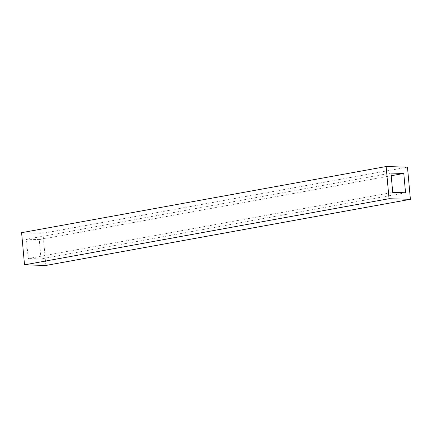 <?xml version="1.0" encoding="UTF-8"?>
<svg xmlns="http://www.w3.org/2000/svg" width="432" height="432" viewBox="0 0 432 432"><rect width="100%" height="100%" fill="white"/><g stroke="black" fill="none" stroke-linecap="round" stroke-linejoin="round"><path stroke-width="0.32" stroke-dasharray="2.16 1.62" d="M28.215 258.541L26.455 239.236L39.263 239.598L41.024 258.903L28.215 258.541L392.737 192.402M390.976 173.097L26.455 239.236M391.219 175.743L39.263 239.598M45.878 265.459L42.952 233.285L21.6 232.681M407.473 167.146L42.952 233.285M405.545 192.764L41.024 258.903"/><path stroke-width="0.65" d="M403.785 173.459L405.545 192.764L392.737 192.402L390.976 173.097L403.785 173.459L391.219 175.743M24.527 264.854L45.878 265.459L410.4 199.319L407.473 167.146L386.122 166.541L21.6 232.681L24.527 264.854L389.048 198.715L410.4 199.319M386.122 166.541L389.048 198.715"/></g></svg>
